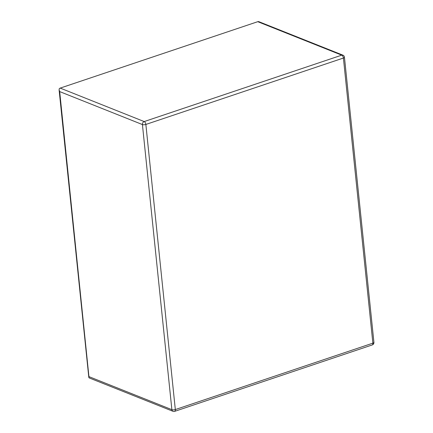 <?xml version="1.0" encoding="UTF-8"?>
<svg xmlns="http://www.w3.org/2000/svg" width="433" height="433" viewBox="0 0 433 433"><rect width="100%" height="100%" fill="white"/><g stroke="black" fill="none" stroke-linecap="round" stroke-linejoin="round"><path stroke-width="0.65" d="M257.765 21.688L60.214 88.099A2.479 1.949 111.7 0 0 59.267 88.716L59.099 89.896L59.684 91.59L142.419 124.558A2.479 0.85 -5.9 0 0 145.861 124.45L343.407 58.038L372.873 343.158L175.322 409.569L145.861 124.45A2.479 1.277 -108.6 0 0 144.194 121.565L341.745 55.153A2.479 1.277 71.4 0 1 343.407 58.038A2.479 0.85 -5.9 0 0 344.452 57.216A2.479 2.479 0 0 0 342.904 55.164A2.479 1.949 111.7 0 0 341.745 55.153L257.765 21.688A2.479 1.949 111.7 0 1 258.766 21.65L258.983 21.726M59.684 91.59L89.057 377.863M89.149 376.71L171.879 409.678L142.419 124.558A2.479 1.949 111.7 0 1 144.194 121.565L60.214 88.099M171.879 409.678A2.479 1.949 111.7 0 0 172.978 411.301A2.479 2.479 0 0 0 174.688 411.35A2.479 1.277 -108.6 0 0 175.322 409.569A2.479 0.85 174.1 0 1 171.879 409.678M344.452 57.216L373.917 342.335A2.479 0.85 174.1 0 1 372.873 343.158A2.479 1.277 71.4 0 1 372.239 344.939L174.688 411.35M89.095 377.879L172.978 411.301M259.015 21.742L342.904 55.164M372.239 344.939A2.479 2.479 0 0 0 373.917 342.335M59.121 90.064L88.808 377.392"/></g></svg>
